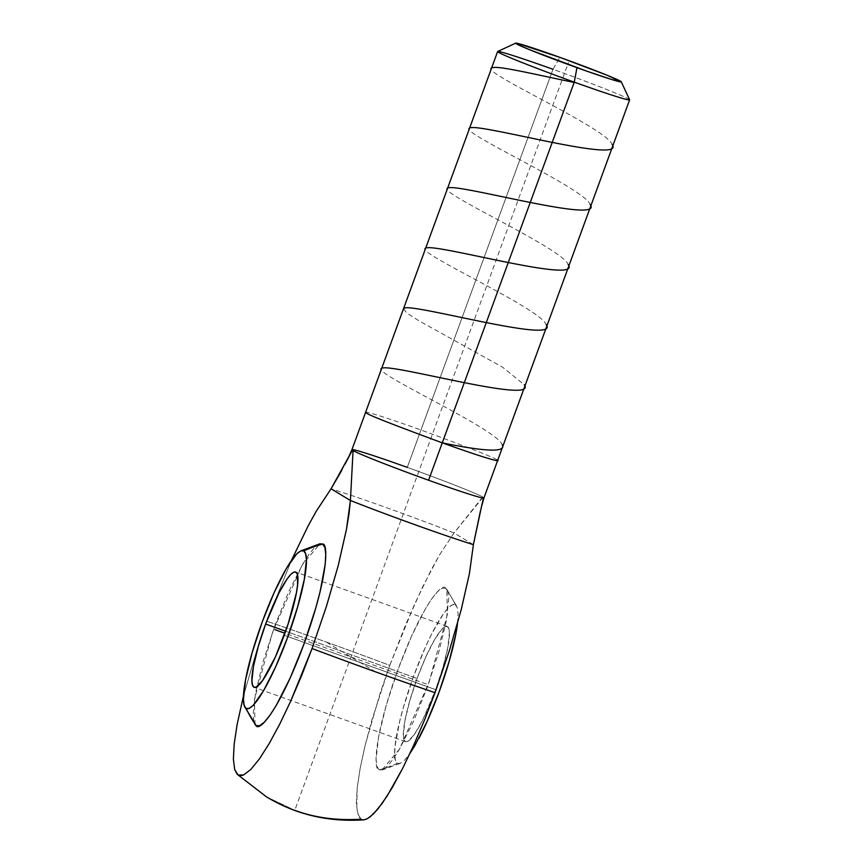 <?xml version="1.0" encoding="UTF-8"?>
<svg xmlns="http://www.w3.org/2000/svg" width="863" height="863" viewBox="0 0 863 863"><rect width="100%" height="100%" fill="white"/><g stroke="black" fill="none" stroke-linecap="round" stroke-linejoin="round"><path stroke-width="0.65" stroke-dasharray="4.32 3.24" d="M369.882 817.132L363.593 819.85L361.122 819.181L359.137 817.153L356.753 809.116L357.196 787.887L360.141 768.437L365.114 745.449L380.216 692.935L389.774 665.373C345.955 648.944 304.963 634.219 266.796 621.209L257.185 648.933L243.495 695.826L257.185 648.933L266.796 621.209L291.414 560.454M266.451 796.84L294.79 810.314L266.451 796.84M255.049 724.586L254.412 699.591L272.719 631.684L302.428 564.629L319.979 543.776M457.498 623.431L458.08 613.755L457.325 607.789L455.394 604.758A117.325 115.469 121.1 0 0 445.642 588.21C442.687 581.975 422.546 603.075 397.746 670.184C373.345 737.52 373.55 770.907 379.17 769.85A117.325 115.469 121.1 0 0 397.358 763.334A84.477 14.671 109.8 0 1 413.571 676.322A84.477 14.671 109.8 0 1 455.394 604.758L452.331 604.78L448.285 607.843L443.388 613.83L431.856 633.571L425.653 646.57L413.571 676.322L403.442 707.25L399.612 721.673L395.135 745.675L394.671 754.348L395.416 760.303L397.358 763.334L400.41 763.324L404.467 760.26L409.936 753.453M629.612 99.774A70.281 2.416 20.1 0 0 552.967 69.288L559.925 57.379L552.967 69.288A70.281 2.416 -159.9 0 1 629.623 99.871M483.938 497.962A70.281 2.416 20.1 0 0 483.075 497.196A70.281 2.416 20.1 0 0 407.282 467.379L552.967 69.288L407.282 467.379A70.281 2.416 -159.9 0 1 483.075 497.196L454.035 532.967L439.289 555.265L431.176 569.958L414.413 604.575L389.774 665.373L371.877 720.044L365.114 745.449L360.141 768.437L357.196 787.887L356.365 803.226L357.681 813.787L361.122 819.181C336.948 820.713 314.833 817.757 294.79 810.314L568.447 62.524M435.664 689.656A61.273 10.636 -70.2 0 0 447.088 626.376A61.273 10.636 -70.2 0 0 417.088 678.447L285.653 631.241L417.088 678.447A61.273 10.636 -70.2 0 0 405.664 741.716A61.273 10.636 -70.2 0 0 435.664 689.656L313.107 645.643L435.664 689.656L422.406 720.659L414.035 734.985L407.541 741.544L405.33 741.554L403.927 739.364L403.377 735.039L404.93 720.745L409.742 700.875L417.088 678.447L425.847 656.862L434.693 639.418L442.266 628.771L445.2 626.549L447.422 626.538L448.825 628.739L449.375 633.064L447.821 647.347L443.01 667.218L435.664 689.656M284.207 635.265L313.107 645.643L284.207 635.265M397.358 763.334A117.325 115.469 -58.9 0 1 379.17 769.85L381.856 770.12L399.407 749.278L429.105 682.212L447.422 614.316L446.786 589.31L445.642 588.21A117.325 115.469 -58.9 0 1 455.394 604.758M361.122 819.181L363.873 819.839M473.399 544.65L454.035 532.967A92.104 3.161 20.1 0 0 331.058 488.803A92.104 3.161 20.1 0 1 454.035 532.967L473.399 544.65M379.17 769.85L376.948 766.376L376.085 759.548L378.533 736.991L386.139 705.61L397.746 670.184L411.575 636.096L425.535 608.555L431.888 598.598L437.498 591.738L442.147 588.232L445.642 588.21L447.865 591.684L448.728 598.512L446.279 621.08L438.674 652.46L427.066 687.887L413.237 721.964L399.278 749.515L392.924 759.462L387.314 766.322L382.676 769.839L379.17 769.85M319.914 543.798L314.52 547.574L308.911 554.445L302.557 564.391L288.598 591.942L274.758 626.02L263.161 661.446L255.556 692.827L253.107 715.395L253.97 722.223L254.995 724.51M291.37 560.551L266.796 621.209A163.409 5.62 -159.9 0 1 389.774 665.373L405.955 624.078L422.848 586.484L439.289 555.265L454.035 532.967L481.716 498.188L483.075 497.196L483.248 497.843L483.075 497.196M480.249 511.662L481.036 508.393M483.129 499.03L481.921 504.682M341.867 470.195L344.682 464.758M407.282 467.379A70.281 2.416 20.1 0 0 351.942 449.655M552.967 69.288A70.281 2.416 20.1 0 0 497.681 51.5M375.675 671.899L326.149 641.996M426.376 684.046L284.941 633.259M492.87 67.648C471.554 67.983 606.16 127.627 612.158 144.466M470.885 127.713C449.396 127.94 584.283 187.756 590.184 204.531M448.911 187.778C427.465 188.037 562.234 247.778 568.199 264.596M426.926 247.843C405.297 247.994 540.055 307.746 546.214 324.661M403.474 308.835L406.991 313.204L418.9 320.788L502.546 367.163L524.24 384.725M382.967 367.983C361.338 368.123 496.29 428.005 502.255 444.79M496.764 459.806C495.427 458.102 470.162 448.156 420.971 429.99C372.902 412.762 360.745 410.205 366.484 413.032M447.088 626.376L295.653 572.007M405.664 741.716L254.207 687.336M381.856 770.12L400.583 763.248M446.786 589.31L456.861 606.538"/><path stroke-width="1.29" d="M367.476 818.696L373.679 813.744L382.298 803.205L392.126 787.833L402.676 768.361L413.636 745.405L424.553 719.893L435.038 692.698A163.409 5.62 -159.9 0 1 312.05 648.534L326.484 606.193L338.242 565.492L346.462 529.31L349.008 513.873L350.421 500.497L331.058 488.803L316.225 511.263L308.188 525.826L291.37 560.551L308.188 525.826L316.225 511.263L331.058 488.803L350.421 500.497L346.462 529.31L338.242 565.492L326.484 606.193L312.05 648.534L301.629 675.578L290.702 701.134L279.785 724.014L269.18 743.604L259.396 758.933L250.734 769.548L243.56 774.985L238.134 775.028L234.714 769.677L233.377 759.127L234.197 743.884L237.152 724.348L243.495 695.826L237.152 724.348L234.197 743.884L233.377 759.127L234.714 769.677L237.196 774.294L266.451 796.84L238.134 775.028L240.615 775.686L243.56 774.985L250.734 769.548L259.396 758.933L269.18 743.604L279.785 724.014L290.702 701.134L312.05 648.534C355.869 664.963 396.872 679.677 435.038 692.698L424.553 719.893L413.636 745.405L402.676 768.361L387.099 796.074L377.832 809.095L369.882 817.132M294.79 810.314C314.833 817.757 336.948 820.713 361.122 819.181M300.497 551.015L319.979 543.776L322.665 544.057A117.325 115.469 121.1 0 0 303.744 550.907L300.712 550.918L296.689 553.96L286.311 568.544L274.207 592.428L262.201 621.986L252.147 652.708L245.545 679.925L243.431 699.494L244.175 705.416L246.095 708.426A117.325 115.469 121.1 0 0 256.192 725.686L244.617 706.614M298.76 552.104A83.916 14.574 -70.2 0 0 258.08 633.722A83.916 14.574 -70.2 0 0 246.095 708.426L249.137 708.415L253.161 705.373L263.528 690.788L275.642 666.894L287.638 637.347L297.703 606.613L304.294 579.397L306.419 559.839L305.675 553.917L303.744 550.907A117.325 115.469 -58.9 0 1 322.665 544.057C328.285 542.989 328.49 576.387 304.089 643.722C279.288 710.821 259.148 731.932 256.192 725.686A117.325 115.469 -58.9 0 1 246.095 708.426A83.916 14.574 -70.2 0 0 287.638 637.347A83.916 14.574 -70.2 0 0 303.744 550.907M483.916 497.983A70.281 2.416 -159.9 0 1 428.587 480.238L574.273 82.147A70.281 2.416 20.1 0 0 629.612 99.774L621.241 81.769A56.224 1.931 -159.9 0 1 576.969 67.67L574.273 82.147L428.587 480.238A70.281 2.416 20.1 0 0 483.938 497.962L629.623 99.871A70.281 2.416 -159.9 0 1 574.273 82.147A70.281 2.416 -159.9 0 1 497.617 51.564A70.281 2.416 -159.9 0 1 552.967 69.288M515.696 43.15L497.681 51.5A70.281 2.416 20.1 0 0 574.273 82.147L576.969 67.67A56.224 1.931 -159.9 0 1 515.696 43.15A56.224 1.931 -159.9 0 1 559.925 57.379L517.045 43.269L515.675 43.161L516.333 43.808L518.997 45.178L529.85 49.817L586.969 71.219L611.317 79.396L621.22 81.877L607.045 75.221L559.925 57.379A56.224 1.931 -159.9 0 1 621.241 81.769M265.631 624.057A61.273 10.636 109.8 0 1 295.631 571.996A61.273 10.636 109.8 0 1 284.207 635.265A61.273 10.636 109.8 0 1 254.207 687.336A61.273 10.636 109.8 0 1 265.631 624.057L285.653 631.241L265.631 624.057L278.889 593.054L287.26 578.728L290.809 574.38L293.754 572.169L295.966 572.158L297.379 574.348L297.584 584.963L296.365 592.967L288.134 623.938L275.448 656.851L262.579 680.594L256.095 687.164L253.873 687.175L252.471 684.974L251.92 680.648L253.474 666.365L258.285 646.495L265.631 624.057M409.364 754.273L414.909 745.578L427.099 721.533L439.181 691.781L449.31 660.853L455.944 633.453L457.617 622.417M457.498 623.442A84.477 14.671 109.8 0 1 418.9 738.383M363.873 819.839L366.354 819.224M435.038 692.698L449.515 650.195L461.209 609.72L469.407 573.668L473.399 544.65L469.407 573.668L461.209 609.72L449.515 650.195L435.038 692.698M254.995 724.51L256.192 725.686L259.687 725.675L264.337 722.169L269.936 715.308L276.289 705.351L290.259 677.811L304.089 643.722L315.696 608.296L320.087 591.781L325.211 564.273L325.739 554.359L324.887 547.53L322.665 544.057L319.159 544.068M341.867 470.195L331.058 488.803L351.683 451.489L352.794 450.421L353.043 451.09L350.421 500.497A92.104 3.161 20.1 0 0 473.399 544.65L480.475 510.702M344.682 464.758L351.683 451.489L352.794 450.421L353.043 451.09L350.421 500.497A92.104 3.161 20.1 0 0 473.399 544.65L483.129 499.03M351.953 449.634A70.281 2.416 -159.9 0 1 407.282 467.379M481.036 508.393L483.938 497.962M428.587 480.238A70.281 2.416 -159.9 0 1 352.794 450.421A70.281 2.416 20.1 0 0 428.587 480.238M497.617 51.564L351.942 449.655A70.281 2.416 20.1 0 0 352.794 450.421M284.941 633.259L274.919 629.666M574.154 82.449C537.714 75.059 499.526 65.761 492.87 67.648M612.158 144.466C626.042 164.207 484.499 124.574 470.885 127.713M590.184 204.531C604.38 224.304 462.039 184.563 448.911 187.778M568.199 264.596C582.169 284.337 440.68 244.747 426.926 247.843M546.214 324.661C560.292 344.413 418.177 304.715 404.952 307.908L403.474 308.835M524.24 384.725C538.285 404.467 396.451 364.844 382.967 367.983M502.255 444.79C507.045 453.56 479.019 450.421 442.266 442.848M366.484 413.032C367.811 414.736 393.075 424.682 442.266 442.848C490.335 460.076 502.493 462.633 496.764 459.806M237.196 774.294L266.451 796.84C295.772 814.543 328.285 822.212 364.003 819.828M351.942 449.655L348.9 456.538"/></g></svg>
